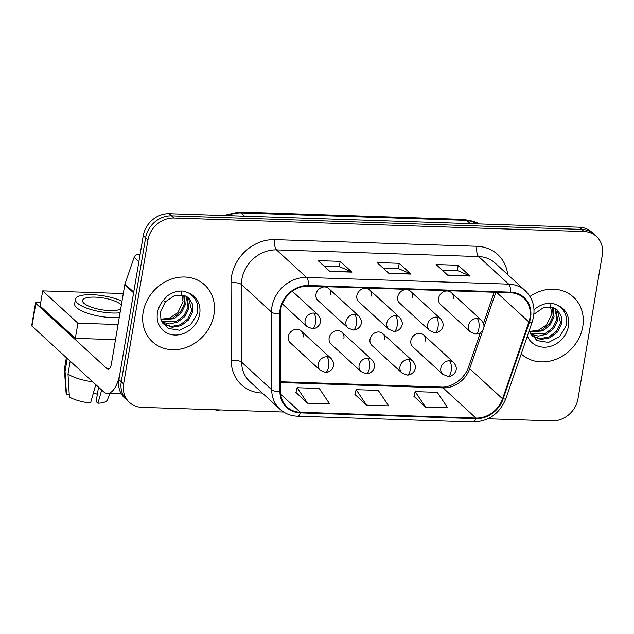 <?xml version="1.0" encoding="UTF-8"?>
<svg xmlns="http://www.w3.org/2000/svg" width="634" height="634" viewBox="0 0 634 634"><rect width="100%" height="100%" fill="white"/><g stroke="black" fill="none" stroke-linecap="round" stroke-linejoin="round"><path stroke-width="0.95" d="M343.905 338.453A8.044 6.982 132.5 0 0 341.964 332.279A8.044 6.982 132.5 0 0 334.364 331.328A8.044 6.982 132.5 0 0 329.157 337.962A8.044 6.982 132.5 0 0 331.091 344.135L361.047 371.603A8.044 6.982 132.5 0 1 359.106 365.43A8.044 6.982 132.5 0 1 367.76 358.099A8.044 3.194 91.9 0 1 369.416 368.37A8.044 3.194 -88.1 0 1 366.214 373.711L361.047 371.603M384.767 339.8A8.044 6.982 132.5 0 0 382.825 333.627A8.044 6.982 132.5 0 0 375.225 332.676A8.044 6.982 132.5 0 0 370.018 339.309A8.044 6.982 132.5 0 0 371.952 345.482L401.908 372.951A8.044 6.982 132.5 0 1 399.967 366.777A8.044 6.982 132.5 0 1 408.621 359.446A8.044 3.194 91.9 0 1 410.277 369.709A8.044 3.194 -88.1 0 1 407.076 375.059L401.908 372.951M425.628 341.147A8.044 6.982 132.5 0 0 423.686 334.974A8.044 6.982 132.5 0 0 416.086 334.023A8.044 6.982 132.5 0 0 410.88 340.656A8.044 6.982 132.5 0 0 412.813 346.83L442.77 374.298A8.044 6.982 132.5 0 1 440.828 368.124A8.044 6.982 132.5 0 1 449.482 360.794A8.044 3.194 91.9 0 1 451.139 371.056A8.044 3.194 -88.1 0 1 447.937 376.406L442.77 374.298M303.044 337.106A8.044 6.982 132.5 0 0 301.102 330.932A8.044 6.982 132.5 0 0 293.502 329.981A8.044 6.982 132.5 0 0 288.296 336.614A8.044 6.982 132.5 0 0 290.229 342.788L320.186 370.256A8.044 6.982 132.5 0 1 318.244 364.082A8.044 6.982 132.5 0 1 326.898 356.752A8.044 3.194 91.9 0 1 328.555 367.023A8.044 3.194 -88.1 0 1 325.353 372.364L320.186 370.256M330.75 294.762A8.044 6.982 132.5 0 0 328.808 288.589A8.044 6.982 132.5 0 0 321.208 287.638A8.044 6.982 132.5 0 0 316.001 294.271A8.044 6.982 132.5 0 0 317.943 300.445L347.892 327.913A8.044 6.982 132.5 0 1 345.95 321.739A8.044 6.982 132.5 0 1 354.604 314.409A8.044 3.194 91.9 0 1 356.26 324.679A8.044 3.194 -88.1 0 1 353.059 330.021L347.892 327.913M371.611 296.11A8.044 6.982 132.5 0 0 369.67 289.936A8.044 6.982 132.5 0 0 362.069 288.985A8.044 6.982 132.5 0 0 356.863 295.618A8.044 6.982 132.5 0 0 358.804 301.792L388.753 329.26A8.044 6.982 132.5 0 1 386.811 323.086A8.044 6.982 132.5 0 1 395.465 315.756A8.044 3.194 91.9 0 1 397.122 326.027A8.044 3.194 -88.1 0 1 393.92 331.368L388.753 329.26M412.472 297.457A8.044 6.982 132.5 0 0 410.531 291.283A8.044 6.982 132.5 0 0 402.931 290.332A8.044 6.982 132.5 0 0 397.724 296.966A8.044 6.982 132.5 0 0 399.666 303.139L429.614 330.607A8.044 6.982 132.5 0 1 427.673 324.434A8.044 6.982 132.5 0 1 436.327 317.103A8.044 3.194 91.9 0 1 437.983 327.374A8.044 3.194 -88.1 0 1 434.781 332.715L429.614 330.607M453.334 298.804A8.044 6.982 132.5 0 0 451.392 292.631A8.044 6.982 132.5 0 0 443.792 291.68A8.044 6.982 132.5 0 0 438.585 298.313A8.044 6.982 132.5 0 0 440.527 304.486L470.476 331.954A8.044 6.982 132.5 0 1 468.534 325.781A8.044 6.982 132.5 0 1 477.188 318.45A8.044 3.194 91.9 0 1 478.844 328.721A8.044 3.194 -88.1 0 1 475.643 334.063L470.476 331.954M143.165 312.205A38.603 33.531 132.5 0 0 152.477 341.821A38.603 33.531 132.5 0 0 188.948 346.386A38.603 33.531 132.5 0 0 213.967 314.535A38.603 33.531 132.5 0 0 204.655 284.92A38.603 33.531 132.5 0 0 168.184 280.355A38.603 33.531 132.5 0 0 143.165 312.205A38.603 33.531 132.5 0 0 152.477 341.821A38.603 33.531 132.5 0 0 188.948 346.386A38.603 33.531 132.5 0 0 213.967 314.535A38.603 33.531 132.5 0 0 204.655 284.92A38.603 33.531 132.5 0 0 168.184 280.355A38.603 33.531 132.5 0 0 143.165 312.205M521.219 353.938A38.603 33.531 132.5 0 0 521.267 353.978A38.603 33.531 132.5 0 0 557.738 358.543A38.603 33.531 132.5 0 0 582.757 326.7A38.603 33.531 132.5 0 0 573.437 297.084A38.603 33.531 132.5 0 0 529.992 296.45A38.603 33.531 132.5 0 1 573.437 297.084A38.603 33.531 132.5 0 1 582.757 326.7A38.603 33.531 132.5 0 1 557.738 358.543A38.603 33.531 132.5 0 1 521.267 353.978A38.603 33.531 132.5 0 1 521.219 353.938M280.664 309.566A25.732 22.348 -47.5 0 1 308.37 286.116L510.465 292.773A25.732 22.348 -47.5 0 1 523.755 298.043A25.732 22.348 -47.5 0 1 528.899 321.985L502.564 398.794A25.732 22.348 -47.5 0 1 475.936 418.052L300.373 412.266A25.732 22.348 -47.5 0 1 287.075 406.996A25.732 22.348 -47.5 0 1 280.513 391.471L280.315 313.79A25.732 22.348 -47.5 0 1 280.664 309.566M280.077 309.55A26.374 22.911 132.5 0 0 279.713 313.878L279.919 391.558A26.374 22.911 132.5 0 0 300.27 412.869L475.833 418.662A26.374 22.911 132.5 0 0 503.127 398.921L529.461 322.112A26.374 22.911 132.5 0 0 510.568 292.171L308.473 285.506A26.374 22.911 132.5 0 0 280.077 309.55M129.439 402.416L124.74 398.112A24.124 20.954 132.5 0 1 118.923 379.6L143.26 235.705A24.124 20.954 132.5 0 1 169.23 213.713L579.317 227.234A24.124 20.954 132.5 0 1 591.776 232.179L594.129 234.334A24.124 20.954 132.5 0 0 581.663 229.389L171.576 215.869A24.124 20.954 132.5 0 0 145.606 237.861L121.268 381.755A24.124 20.954 132.5 0 0 127.093 400.26A24.124 20.954 132.5 0 1 121.268 381.755L145.606 237.861A24.124 20.954 132.5 0 1 171.576 215.869L581.663 229.389A24.124 20.954 132.5 0 1 594.129 234.334L596.475 236.482A24.124 20.954 132.5 0 0 584.017 231.545L173.93 218.025A24.124 20.954 132.5 0 0 147.96 240.017L123.622 383.911A24.124 20.954 132.5 0 0 129.439 402.416A24.124 20.954 132.5 0 0 141.905 407.353L283.683 412.029M442.096 270.029L457.399 270.536L469.54 275.75A6.435 2.552 91.9 0 1 469.968 276.028L458.224 265.258L436.097 264.529L447.842 275.299L469.968 276.028M457.328 270.528L458.224 265.258M324.085 266.137L339.388 266.645L351.529 271.859A6.435 2.552 91.9 0 1 351.957 272.137L340.212 261.367L318.086 260.637L329.831 271.407L351.957 272.137M339.317 266.637L340.212 261.367M383.087 268.087L398.39 268.586L410.539 273.801A6.435 2.552 91.9 0 1 410.959 274.086L399.214 263.316L377.087 262.579L388.832 273.357L410.959 274.086M398.326 268.586L399.214 263.316M487.95 418.765L551.992 420.873A24.124 20.954 132.5 0 0 577.962 398.889L602.3 254.995A24.124 20.954 132.5 0 0 596.475 236.482M295.935 392.414L307.538 403.184L329.672 403.913L319.259 388.444L297.132 387.715L295.912 392.517M413.947 396.305L425.549 407.076L447.683 407.805L437.27 392.335L415.143 391.606L413.923 396.409M366.547 405.126L388.674 405.855L378.26 390.386L356.134 389.656L354.921 394.467L366.547 405.126L356.134 389.656M307.538 403.184L297.132 387.715M425.549 407.076L415.143 391.606M165.347 301.832L160.465 311.865L160.957 319.568L168.161 328.412L179.747 330.259L190.882 324.505L197.237 313.782C199.044 304.463 196.175 297.544 188.639 293.011L183.939 291.157C177.988 290.594 172.377 292.234 167.114 296.078L163.358 300.405L165.347 301.832L174.374 295.69L184.312 295.492L187.513 297.084L188.892 298.178L192.538 304.177L192.72 311.611L188.734 319.813L181.253 325.591L172.218 327.326L163.049 323.776M184.431 295.539L185.263 304.772L181.269 312.974L173.795 318.751L161.044 319.829M183.765 295.325L184.335 303.916L180.341 312.118L172.868 317.896L160.838 319.171M186.848 296.657L188.995 308.195L185.001 316.398L177.528 322.175L169.674 323.942L162.058 322.159M186.277 296.332L188.06 307.339L184.066 315.542L176.593 321.319L161.789 321.62M188.417 297.758L191.793 310.755L187.799 318.957L180.325 324.743L171.291 326.47L162.859 323.498M181.023 291.046L183.075 301.657L177.837 312.713L167.344 319.512M533.899 314.258L543.156 307.847L553.094 307.648L557.674 310.335L561.32 316.334L561.51 323.768L557.516 331.97L550.043 337.756L541.008 339.483L531.831 335.933M529.342 330.243L529.747 331.733L536.943 340.577L548.529 342.415L559.663 336.662L566.019 325.939C567.826 316.628 564.957 309.701 557.421 305.168L552.721 303.321C546.77 302.759 541.167 304.399 535.904 308.235L534.026 310.153M553.22 307.696L554.053 316.929L550.058 325.131L542.585 330.916L529.834 331.986M552.555 307.482L553.117 316.073L549.123 324.275L541.65 330.06L529.62 331.328M555.63 308.813L557.777 320.352L553.783 328.555L546.31 334.332L538.456 336.099L530.848 334.316M555.067 308.496L556.842 319.496L552.856 327.699L545.383 333.476L530.571 333.785M557.199 309.915L560.575 322.912L556.581 331.114L549.107 336.9L540.073 338.627L531.641 335.655M549.805 303.203L551.857 313.814L546.619 324.87L536.126 331.669M140.082 254.472L138.26 254.408L139.852 255.867M133.766 292.179A4.018 3.495 132.5 0 0 133.592 292.837L120.198 372.023A32.168 12.775 91.9 0 1 107.4 393.405A32.168 12.775 91.9 0 1 103.334 391.55L31.977 326.114A4.018 1.189 -170.4 0 1 31.7 325.567L35.544 302.846A4.018 1.189 9.6 0 0 35.821 303.393L107.178 368.829A8.044 3.194 -88.1 0 0 108.192 369.289A8.044 3.194 -88.1 0 0 111.394 363.948L124.787 284.761A4.018 3.495 -47.5 0 1 124.953 284.103L134.099 257.42A4.018 3.495 -47.5 0 1 138.26 254.408M40.75 302.26L38.04 302.164A4.018 1.189 9.6 0 0 35.544 302.846M123.305 293.542L42.676 290.879L77.911 323.197L118.059 324.521M182.854 295.499L175.808 295.27M42.676 290.879L40.116 306.024L75.351 338.342L115.499 339.666M77.911 323.197L75.351 338.342M121.356 305.025A20.106 5.952 9.6 0 0 95.029 297.124A20.106 5.952 9.6 0 0 82.547 300.5A20.106 5.952 9.6 0 0 109.706 310.589A20.106 5.952 9.6 0 0 120.69 308.996M121.997 301.245A27.341 8.099 9.6 0 0 92.382 294.699A27.341 8.099 9.6 0 0 75.406 299.296L74.638 303.837A27.341 8.099 9.6 0 0 111.584 317.555A27.341 8.099 9.6 0 0 119.279 317.317M75.406 299.296A27.341 8.099 9.6 0 0 112.353 313.014A27.341 8.099 9.6 0 0 120.048 312.776M95.782 384.624L90.543 402.994A20.906 6.189 9.6 0 1 69.391 396.971L67.989 374.084L70.176 361.142M67.989 374.084A26.533 7.854 9.6 0 0 92.691 381.787M98.555 387.168L96.114 401.584L97.921 403.24L101.686 390.037M97.921 403.24A20.906 6.189 9.6 0 0 107.225 400.165L110.11 393.492M97.351 394.293A16.08 4.763 9.6 0 0 93.42 392.906M66.356 357.639L64.414 369.107A26.533 7.854 9.6 0 0 64.391 369.677A26.533 7.854 9.6 0 0 65.056 371.389L66.451 394.285L69.225 394.372M67.244 358.456L65.056 371.389M64.391 369.677L66.102 393.215A20.906 6.189 9.6 0 0 66.451 394.285M262.349 393.048L262.238 393.048A40.204 34.925 -47.5 0 1 231.212 360.556L231.014 282.875A40.204 34.925 -47.5 0 1 274.847 239.628L476.942 246.293A8.044 3.194 -88.1 0 0 478.599 256.556L276.503 249.899A32.168 27.944 132.5 0 0 241.879 279.214A32.168 27.944 132.5 0 0 241.435 284.492L241.641 362.173A32.168 27.944 132.5 0 0 249.844 381.581L279.911 409.152A32.168 27.944 -47.5 0 1 271.709 389.752A8.044 2.901 -0.1 0 0 279.919 391.558M476.942 246.293A40.204 34.925 -47.5 0 1 507.723 274.617M495.217 263.142A32.168 27.944 132.5 0 0 478.599 256.556L508.666 284.135A32.168 27.944 -47.5 0 1 525.285 290.721L495.217 263.142M231.212 360.556A8.044 2.901 179.9 0 1 241.641 362.173L271.709 389.752L271.511 312.063A32.168 27.944 -47.5 0 1 271.946 306.793A32.168 27.944 -47.5 0 1 306.571 277.47A8.044 3.194 91.9 0 1 308.473 285.506M279.713 313.878A8.044 2.901 -0.1 0 1 271.511 312.063L241.435 284.492A8.044 2.901 179.9 0 0 231.014 282.875M279.911 409.152C284.825 413.566 290.705 415.92 297.544 416.205A8.044 3.194 -88.1 0 0 300.27 412.869M475.833 418.662A8.044 3.194 91.9 0 1 473.107 421.99C488.766 421.412 499.711 413.582 505.948 398.509L532.275 321.7C535.992 309.455 533.662 299.129 525.285 290.721M503.127 398.921A8.044 1.791 18.9 0 0 505.948 398.509M529.461 322.112A8.044 1.791 18.9 0 0 532.275 321.7M510.568 292.171A8.044 3.194 -88.1 0 0 508.666 284.135L306.571 277.47L276.503 249.899A8.044 3.194 -88.1 0 1 274.847 239.628M584.017 231.545L579.317 227.234M173.93 218.025L169.23 213.713M147.96 240.017L143.26 235.705M123.622 383.911L118.923 379.6M475.936 418.052L443.047 387.897A25.732 22.348 132.5 0 0 469.675 368.639L482.957 329.902M502.564 398.794L469.675 368.639A14.471 3.225 -161.1 0 1 468.661 366.737L480.31 332.755M528.899 321.985L496.541 292.314M483.853 327.287L495.843 292.298M300.373 412.266L280.68 394.213M280.49 382.54L443.047 387.897A14.471 5.754 -88.1 0 0 441.216 387.057C451.456 387.921 465.031 378.609 468.661 366.737M410.539 273.801L388.531 273.08M351.529 271.859L329.529 271.13M469.54 275.75L447.541 275.021M479.272 223.937A32.168 27.944 132.5 0 0 466.735 220.378L241.039 212.937A32.168 27.944 132.5 0 0 227.447 215.639M244.605 216.202L241.039 212.937A16.08 6.388 -88.1 0 0 239.01 212.01L464.706 219.451L479.415 223.945M464.706 219.451A16.08 6.388 -88.1 0 1 466.735 220.378L470.301 223.643M313.743 313.061A8.044 6.982 132.5 0 0 305.089 320.392A8.044 6.982 132.5 0 0 307.03 326.565L312.197 328.674A8.044 3.194 -88.1 0 0 315.399 323.332A8.044 3.194 91.9 0 0 313.743 313.061A8.044 6.982 132.5 0 1 317.896 314.71C322.104 319.901 320.352 323.039 319.156 325.099C317.159 327.627 314.844 328.824 312.197 328.674M214.981 409.762L217.446 410.475A5.23 2.076 -88.1 0 0 218.453 409.881M301.102 330.932L331.051 358.4A8.044 6.982 132.5 0 0 326.898 356.752M328.808 288.589L358.765 316.057A8.044 6.982 132.5 0 0 354.604 314.409M369.67 289.936L399.626 317.404A8.044 6.982 132.5 0 0 395.465 315.756M410.531 291.283L440.487 318.751A8.044 6.982 132.5 0 0 436.327 317.103M451.392 292.631L481.349 320.099A8.044 6.982 132.5 0 0 477.188 318.45M255.843 411.109L258.307 411.823A5.23 2.076 -88.1 0 0 259.314 411.228M341.964 332.279L371.912 359.747A8.044 6.982 132.5 0 0 367.76 358.099M382.825 333.627L412.774 361.095A8.044 6.982 132.5 0 0 408.621 359.446M423.686 334.974L453.635 362.442A8.044 6.982 132.5 0 0 449.482 360.794M163.358 300.405A23.006 19.979 132.5 0 0 157.47 312.673A23.006 19.979 132.5 0 0 174.905 335.037A23.006 19.979 132.5 0 0 199.662 314.068A23.006 19.979 132.5 0 0 188.639 293.011M527.361 336.044A23.006 19.979 132.5 0 0 549.432 346.6A23.006 19.979 132.5 0 0 568.452 326.225A23.006 19.979 132.5 0 0 557.421 305.168M109.238 368.893L107.178 368.829M133.592 292.837L124.787 284.761M35.821 303.393L31.977 326.114M124.953 284.103L133.711 292.139M138.846 261.771L134.099 257.42M297.544 416.205L473.107 421.99M280.49 381.763L441.216 387.057M483.512 323.411L494.195 292.242M223.525 215.505L239.01 212.01M292.306 291.236L317.896 314.71M282.296 303.884L307.03 326.565M219.95 409.929L217.446 410.475M331.051 358.4C335.259 363.591 333.508 366.721 332.311 368.79C330.314 371.318 328 372.515 325.353 372.364M358.765 316.057C362.965 321.248 361.214 324.386 360.017 326.447C358.02 328.975 355.706 330.171 353.059 330.021M399.626 317.404C403.826 322.595 402.075 325.733 400.878 327.794C398.881 330.322 396.567 331.519 393.92 331.368M440.487 318.751C444.688 323.942 442.936 327.081 441.739 329.141C439.742 331.669 437.428 332.866 434.781 332.715M481.349 320.099C485.549 325.29 483.797 328.428 482.601 330.488C480.604 333.016 478.29 334.213 475.643 334.063M260.812 411.276L258.307 411.823M371.912 359.747C376.12 364.938 374.369 368.069 373.172 370.137C371.175 372.665 368.861 373.862 366.214 373.711M412.774 361.095C416.982 366.286 415.23 369.416 414.034 371.484C412.037 374.012 409.722 375.209 407.076 375.059M453.635 362.442C457.843 367.633 456.092 370.763 454.895 372.832C452.898 375.36 450.584 376.556 447.937 376.406M121.316 393.865L107.4 393.405"/></g></svg>
